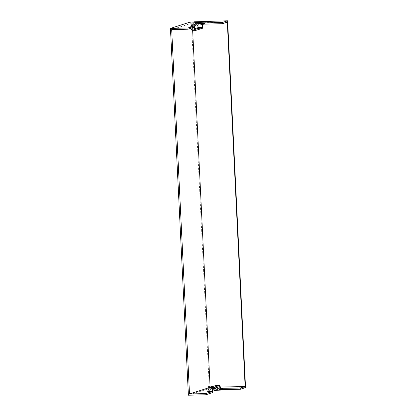 <?xml version="1.0" encoding="UTF-8"?>
<svg xmlns="http://www.w3.org/2000/svg" width="416" height="416" viewBox="0 0 416 416"><rect width="100%" height="100%" fill="white"/><g stroke="black" fill="none" stroke-linecap="round" stroke-linejoin="round"><path stroke-width="0.31" stroke-dasharray="2.08 1.56" d="M211.567 386.89L211.817 388.617L245.544 387.592M212.103 388.404L211.567 385.98L211.219 386.095M220.308 387.093L211.692 387.301L220.584 388.31M227.313 22.126L193.872 22.937L193.518 24.159L193.866 24.05L190.835 24.331L193.518 24.159M192.353 24.19L192.665 30.654M209.7 386.235L208.536 386.261L209.232 386.038L191.532 24.102M208.536 386.261L208.53 388.731L188.396 395.2M190.59 21.939L190.835 24.331M211.567 385.98L209.232 386.038M193.866 24.05L194.163 21.611M221.38 389.808L208.53 388.731M212.529 391.264L209.097 392.366A4.878 0.395 -2.8 0 0 208.894 392.47A4.878 0.395 -2.8 0 0 212.368 392.699M192 24.3L191.818 23.124L171.683 29.593M209.638 387.488L220.631 388.523M220.693 388.794A6.1 0.494 -2.8 0 0 213.106 389.496L207.87 391.18A6.1 0.494 -2.8 0 0 207.62 391.31M203.486 24.019L193.934 23.036L193.887 22.032M219.622 386.672L216.18 386.989L210.829 388.731L212.794 388.861M194.142 27.232A6.1 0.494 177.2 0 1 189.8 26.993A6.1 0.494 177.2 0 1 190.05 26.816L192.249 30.41A3.988 0.322 -2.8 0 0 192.088 30.529M190.05 26.816L195.286 25.132A6.1 0.494 177.2 0 1 202.873 24.43M192.249 30.41L197.491 28.725A3.988 0.322 177.2 0 1 202.446 28.267M191.818 23.124L203.497 24.227M195.213 29.359L193.248 29.25L195.047 28.626M192.863 23.135L192.806 21.923M210.683 387.499L210.74 388.716M211.817 388.617L221.369 389.594M209.097 392.366L210.938 388.674M215.712 387.925L216.18 386.989M213.106 389.496L214.952 385.804M195.286 25.132L197.491 28.725M191.313 25.828L193.357 29.167M207.87 391.18L209.711 387.488M211.786 387.988L211.682 387.338M193.861 22.958L193.908 22.448M210.829 388.731L208.894 392.47M190.679 28.345L189.8 26.993M193.248 29.25L190.96 25.714"/><path stroke-width="0.62" d="M192.665 30.654L210.054 386.121L211.219 386.095L211.692 387.301M220.308 387.093L245.133 386.49L227.313 22.126L222.425 23.696L204.573 24.128L204.511 22.916L193.887 22.032M220.584 388.31L240.245 388.06L240.302 389.277L245.544 387.592L227.604 20.8L193.877 21.824M245.133 386.49L240.245 388.06M220.631 388.523L221.317 388.591L221.38 389.808L220.402 390.12L219.622 386.672L212.794 388.861L212.368 392.699L205.904 394.779L188.396 395.2L170.456 28.408L190.59 21.939L203.44 23.015L202.462 23.327A4.878 0.395 177.2 0 0 196.399 23.889L198.598 27.482L202.036 27.165L202.462 23.327M220.402 390.12A4.878 0.395 -2.8 0 0 214.334 390.681L212.529 391.264M190.679 28.345L192.088 30.529A3.988 0.322 -2.8 0 0 194.922 30.685L194.142 27.232L188.027 29.198L171.683 29.593L189.504 393.957L209.638 387.488L209.7 386.235L210.054 386.121M189.504 393.957L205.847 393.562L211.962 391.596L212.389 387.759L219.908 385.346L220.693 388.794L221.317 388.591M219.908 385.346A3.988 0.322 177.2 0 0 214.952 385.804L209.638 387.488M209.711 387.488A3.988 0.322 -2.8 0 0 209.55 387.572L207.62 391.31A6.1 0.494 -2.8 0 0 211.962 391.596M222.425 23.696L222.368 22.485L227.604 20.8M203.486 24.019L204.573 24.128M222.368 22.485L204.511 22.916M203.44 23.015L203.497 24.227L202.873 24.43L202.446 28.267L194.922 30.685M196.399 23.889L191.157 25.574A4.878 0.395 -2.8 0 0 190.96 25.714A4.878 0.395 -2.8 0 0 194.428 25.906L187.97 27.981L170.456 28.408M195.047 28.626L198.598 27.482M194.428 25.906L195.213 29.359L202.036 27.165M209.55 387.572A3.988 0.322 -2.8 0 0 212.389 387.759M205.847 393.562L205.904 394.779M188.027 29.198L187.97 27.981M221.369 389.594L240.302 389.277M222.394 388.492L222.451 389.709M214.334 390.681L215.712 387.925"/></g></svg>
